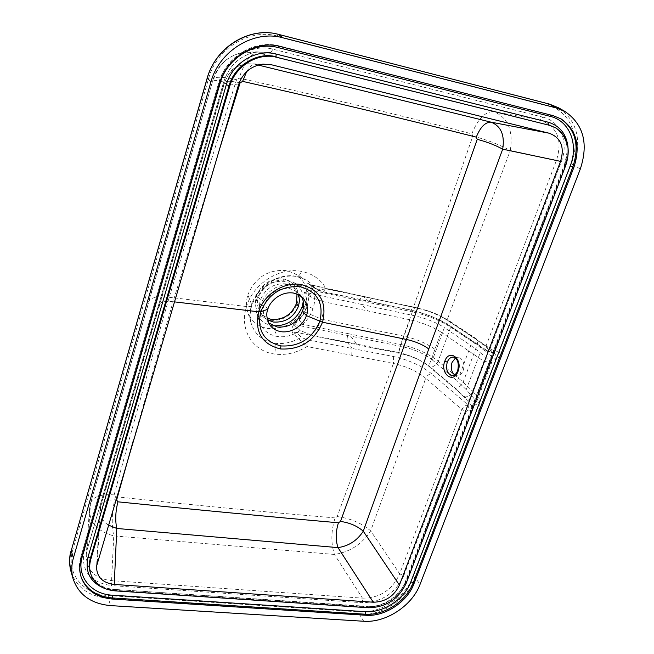 <?xml version="1.0" encoding="UTF-8"?>
<svg xmlns="http://www.w3.org/2000/svg" width="654" height="654" viewBox="0 0 654 654"><rect width="100%" height="100%" fill="white"/><g stroke="black" fill="none" stroke-linecap="round" stroke-linejoin="round"><path stroke-width="0.49" stroke-dasharray="3.27 2.45" d="M454.653 374.955L456.958 375.837C459.631 375.936 461.683 374.268 463.114 370.843C464.659 365.545 463.833 361.376 460.653 358.335L458.274 357.37L455.47 357.991M441.197 332.24L483.935 361.327L469.032 400.526L428.738 366.24L441.197 332.24C432.564 326.706 422.124 322.553 409.878 319.781L368.39 311.051L361.49 304.404L414.481 315.743C426.204 318.424 436.161 322.381 444.352 327.597L432.441 360.076L457.383 381.086L470.766 345.418L444.352 327.597M267.862 309.277L264.306 304.731C262.507 310.879 263.309 316.266 266.709 320.893L268.655 322.978M267.494 319.937L262.883 315.915C259.499 311.288 258.698 305.925 260.48 299.834L258.477 297.276C256.654 302.925 257.463 308.263 260.889 313.307L267.11 318.146M256.237 296.27C261.559 283.803 270.699 278.032 283.656 278.964C295.698 282.43 300.284 290.499 297.415 303.186C292.166 315.367 283.141 321.073 270.355 320.321C258.265 317.092 253.556 309.072 256.237 296.27L258.477 297.276C263.407 285.912 271.819 280.599 283.713 281.351L288.283 282.798L292.395 285.602L293.564 286.828L297.039 294.006M298.706 294.766L295.69 289.33L293.891 287.539L290.392 285.291L285.814 283.844C273.879 283.1 265.434 288.439 260.48 299.834M71.049 571.76C76.6 587.594 89.009 596.448 108.286 598.312L110.649 605.612M335.069 517.903C266.652 512.196 193.453 505.125 115.472 496.697L114.139 494.874C131.004 432.22 149.365 366.354 169.231 297.276C189.897 228.45 212.346 155.914 236.584 79.674L239.127 78.112C323.141 96.669 400.714 115.243 471.836 133.849L472.826 136.073L413.573 307.037L326.215 288.872C320.901 279.438 312.62 273.601 301.363 271.369C279.43 266.873 253.008 283.869 246.542 306.53C238.939 328.937 252.55 351.239 274.459 354.018C285.684 355.514 296.532 353.013 307.004 346.522L393.43 363.477L337.17 516.546L335.069 517.903C331.03 531.048 330.818 543.229 334.431 554.453L362.455 598.148L111.63 580.646C94.658 578.741 86.214 569.986 86.303 554.379L87.317 549.074L90.415 504.733L89.492 509.131C89.434 522.497 97.52 531.424 113.755 535.896L111.343 585.583L362.422 602.71C381.593 602.318 395.384 593.292 403.804 575.643L399.676 573.82C392.294 589.99 379.892 598.099 362.455 598.148L362.422 602.71M115.472 496.697C111.85 510.888 111.278 523.952 113.755 535.896L334.431 554.453C349.857 552.082 361.94 544.234 370.687 530.893L399.676 573.82L461.945 409.592C463.375 406.69 465.452 405.169 468.182 405.047L431.615 373.777C421.397 365.611 408.717 359.872 393.585 356.544L307.061 339.663L301.796 337.636L295.821 332.257L400.436 353.561C412.372 356.226 422.37 360.755 430.406 367.139L455.249 388.263L464.136 396.953L471.55 405.513L468.182 405.047L468.509 409.984L471.886 410.442L477.052 409.78L413.107 576.689C405.652 597.094 380.497 613.615 359.332 611.882L108.343 595.573C83.066 594.421 65.678 573.027 72.79 549.94L208.757 78.039L207.359 77.883M292.763 333.205L295.821 332.257C294.97 329.264 297.308 326.608 302.835 324.294L298.526 319.52C292.493 324.588 290.572 329.15 292.763 333.205L307.004 346.522L307.061 339.663M247.4 310.838C246.018 305.704 246.174 300.374 247.858 294.864L251.676 304.666C249.697 311.091 249.501 317.223 251.095 323.06L247.4 310.838C250.539 320.632 257.308 326.518 267.731 328.488C285.577 329.534 298.175 321.547 305.516 304.551L307.274 306.056L306.015 309.26L302.45 315.187L298.526 319.52M363.763 621.259L359.438 614.408C381.446 616.191 407.589 599.023 415.347 577.809L479.439 410.859L480.232 399.782C478.376 403.722 475.483 405.635 471.55 405.513L471.886 410.442M108.327 525.039C102.441 521.124 99.653 516.12 99.972 510.038L100.773 505.509C102.318 501.422 107.313 499.574 115.75 499.958M133.441 440.126L173.081 301.707L174.332 301.854M244.007 52.181L256.662 51.87C240.312 55.165 229.391 65.04 223.889 81.497L87.293 549.319L84.252 550.496L220.888 81.382L223.872 81.39C229.423 65.073 240.345 55.23 256.646 51.87L270.666 52.533L257.75 52.802L243.991 52.181C228.336 55.247 218.084 64.599 213.245 80.229L223.872 81.39L87.317 549.074L86.303 554.379M220.888 81.382C226.815 58.778 252.011 43.221 273.045 49.214L543 117.197L540.073 120.025C557.331 126.5 562.808 139.915 556.489 160.263L561.189 161.996L490.484 347.838L486.036 346.048L485.996 349.767L487.124 351.108L488.513 351.59L449.404 325.414C438.621 318.588 425.55 313.421 410.205 309.914L323.043 291.619L317.656 289.747L311.279 285.275L416.712 308.059C428.828 310.854 439.128 314.926 447.606 320.272L474.134 337.938L483.747 345.14L491.898 352.154L489.078 351.877L487.124 351.108L447.843 324.785L446.821 322.921L447.083 320.1C437.853 314.394 426.686 310.045 413.573 307.037L410.712 310.241L368.758 301.339L371.48 298.126M472.826 136.073C486.952 139.792 499.435 144.608 510.267 150.526C513.398 130.342 507.847 117.368 493.623 111.613L540.073 120.025L270.666 52.533L273.045 49.214M490.484 347.838L491.448 349.776L494.833 350.348L499.01 352.465L495.536 359.823L487.557 352.907L472.899 391.476L463.13 382.14L438.147 361.188C428.059 353.381 415.56 347.797 400.665 344.445L412.306 311.86C427.348 315.31 440.126 320.435 450.655 327.237L438.147 361.188C436.341 364.883 433.766 366.869 430.406 367.139M247.858 294.864C255.289 277.337 268.115 269.252 286.346 270.593L293.875 273.102C305.41 280.125 309.293 290.605 305.516 304.551M351.754 355.22L351.975 348.296L347.732 342.827C346.808 340.636 346.947 337.57 348.141 333.63L302.835 324.294C307.576 319.814 310.969 314.574 313.013 308.557C314.966 302.524 315.277 296.573 313.928 290.719L307.993 290.736C305.729 284.196 306.039 281.923 308.941 283.934L315.187 288.234L311.378 283.771L306.661 280.182L296.687 276.487C298.412 276.675 299.965 274.966 301.363 271.369M580.294 169.075L573.828 164.972L501.446 353.528L499.623 356.659L495.536 359.823L496.059 357.149L495.282 354.329L486.216 346.26L487.909 349.293L487.557 352.907L477.134 344.985L450.655 327.237C451.546 324.441 451.088 322.308 449.298 320.836L447.606 320.272M409.878 319.781L404.041 336.172L321.531 319.185C323.477 313.143 323.828 307.257 322.594 301.527L311.002 297.21C308.99 292.69 305.778 289.223 301.339 286.812L294.267 284.416C277.852 283.296 266.292 290.597 259.597 306.325L264.306 304.731C269.244 293.172 277.746 287.801 289.82 288.61L296.752 291.431L301.453 296.548M97.282 562.391L100.651 506.776L224.396 83.344C228.009 71.981 235.554 65.449 247.024 63.765L260.545 64.452M218.117 153.821L173.081 301.707C164.89 300.865 160.246 301.927 159.159 304.895L100.773 505.509L99.972 510.038L96.547 566.258M483.935 361.327L491.62 362.569L476.701 401.597L469.032 400.526M491.62 362.569L480.232 352.604L466.22 389.637L476.701 401.597M470.766 345.418L480.232 352.604M361.49 304.404L304.143 292.134C307.012 297.644 307.47 303.505 305.516 309.718C303.382 315.89 299.401 320.771 293.572 324.376L350.601 336.099L356.937 344.159L398.212 352.441C410.434 355.163 420.612 359.765 428.738 366.24M322.594 301.527L368.39 311.051M311.002 297.21L304.143 292.134M273.11 325.806L272.309 325.7C264.191 324.139 258.894 319.585 256.425 312.032L255.632 305.745L256.744 299.213C262.581 285.471 272.669 279.103 287.016 280.108L293.196 282.209C300.382 286.395 303.742 292.812 303.26 301.445M432.441 360.076C424.618 353.92 414.906 349.538 403.314 346.922L350.601 336.099M466.22 389.637L457.383 381.086M356.937 344.159L311.386 335.15L317.435 327.67L321.531 319.185L302.581 311.075M293.572 324.376L300.039 330.425L311.386 335.15M256.744 299.213L259.597 306.325L258.322 313.797L259.213 320.967C262.041 329.583 268.091 334.766 277.353 336.499C285.348 337.562 292.91 335.543 300.039 330.425M246.664 71.629C249.763 66.406 252.624 63.969 255.24 64.313L258.134 65.024M238.465 85.004L224.396 83.344L224.314 82.69C225.278 80.818 230.257 80.826 239.241 82.723M471.836 133.849C477.829 118.971 485.088 111.564 493.623 111.613L257.75 52.802C250.793 53.317 244.58 61.754 239.127 78.112M236.584 79.674C222.605 76.583 214.79 76.461 213.147 79.314L90.604 502.975L89.492 509.131L86.303 554.363M114.139 494.874C100.994 493.95 93.146 496.648 90.604 502.975L148.466 303.366M337.17 516.546C350.544 518.393 361.711 523.175 370.687 530.893L425.738 378.306L461.945 409.592L466.302 411.391L468.509 409.984M393.585 356.544L393.43 363.477C406.338 366.297 417.105 371.243 425.738 378.306C427.111 375.502 429.065 373.99 431.615 373.777M323.043 291.619L323.542 291.954L326.215 288.872C321.596 289.747 317.918 289.534 315.187 288.234L317.656 289.747M416.712 308.059L309.448 284.531L316.111 289.207C316.879 289.943 319.356 290.858 323.542 291.954L368.758 301.339L363.011 296.172C361.776 296.041 360.607 297.488 359.496 300.505L313.928 290.719L310.151 284.743L311.279 285.275L308.941 283.934M494.833 350.348L492.462 352.441L491.898 352.154L494.35 353.266M296.213 276.299C278.424 272.71 257.03 286.305 251.676 304.666L251.741 305.385C249.853 312.702 249.624 318.596 251.087 323.068C254.676 334.268 262.483 340.979 274.5 343.178C282.634 344.331 290.638 342.835 298.518 338.707L301.796 337.636M464.136 396.953C468.035 397.068 470.954 395.245 472.899 391.476L480.232 399.782L477.052 409.78L479.439 410.859M491.448 349.776L489.078 351.877L494.359 353.258M501.446 353.528L499.01 352.465L571.236 163.966C581.365 138.91 570.697 110.894 547.733 105.466L277.043 36.003C249.697 28.245 216.629 48.478 208.757 78.039M413.107 576.689L415.347 577.809L420.048 584.382M348.141 333.63L400.665 344.445C399.471 348.32 399.39 351.353 400.436 353.561M243.991 52.181L243.991 52.181C227.894 55.623 217.61 64.672 213.147 79.314L148.523 301.976C150.175 297.578 157.074 296.009 169.231 297.276L246.542 306.53C249.632 306.849 251.365 306.464 251.741 305.385C254.839 298.036 257.75 293.008 260.488 290.302L272.228 281.007C280.149 276.74 288.308 275.236 296.687 276.495L304.903 279.201M474.134 337.938L475.834 338.494C477.624 339.974 478.058 342.14 477.134 344.985L463.13 382.14C461.258 385.909 458.634 387.945 455.249 388.263M84.252 550.496C80.704 570.64 89.737 582.338 111.343 585.583M403.804 575.643L466.302 411.391M108.343 595.573L108.286 598.312L359.438 614.408L359.332 611.882M571.236 163.966L573.828 164.972C582.044 139.801 577.008 120.777 558.737 107.894M556.489 160.263L510.267 150.526L447.083 320.1L486.036 346.048L556.489 160.263M359.496 300.505L412.306 311.86C413.393 308.966 414.644 307.56 416.058 307.633L416.058 307.633C425.362 310.274 431.485 310.511 449.298 320.836L475.834 338.494L486.216 346.26L483.747 345.14M543 117.197C560.674 121.121 569.103 142.564 561.189 161.996M313.013 308.557L307.274 306.056L308.713 298.338L307.993 290.736M403.314 346.922L414.481 315.743M294.267 284.416L287.016 280.108M303.358 307.854L305.516 309.718M434.918 349.301C426.547 343.301 416.263 338.927 404.041 336.172L398.212 352.441M272.309 325.7L277.353 336.499M159.126 305.892L224.314 82.69C232.154 66.528 234.361 67.231 247.024 63.749M274.5 343.178C275.612 346.064 275.596 349.669 274.459 354.018M449.404 325.414L448.113 324.981C441.352 320.329 428.403 315.179 424.798 314.133L410.205 309.914M71.253 550.505L72.79 549.94M278.171 34.319L277.043 36.003M549.123 104.027L547.733 105.466M297.415 303.186L296.393 303.636M283.713 281.351L283.656 278.964M270.355 320.321L271.459 319.422M458.274 357.362L453.467 357.092L455.846 358.065C459.026 361.122 459.844 365.3 458.299 370.605C456.991 373.794 455.102 375.478 452.617 375.649M457.661 370.785L458.299 370.605M115.178 590.873L114.736 589.753C102.989 588.641 95.043 583.482 90.898 574.277M368.815 607.77L368.137 606.716L114.442 589.409L367.712 606.389L366.902 607.174L113.804 590.276L104.779 588.502M565.685 165.625L564.696 164.996L405.439 582.305C397.73 598.157 385.296 606.291 368.137 606.716L367.712 606.389C383.481 607.836 401.335 594.102 405.3 581.774L406.159 583.327M280.108 46.475L552.99 115.611M561.148 118.938L551.845 114.965L560.568 118.611M81.292 577.539L81.161 577.171C78.954 571.04 78.823 564.476 80.785 557.502L81.194 558.606M81.791 556.546L80.761 557.151L218.714 83.311L219.36 83.908M278.702 46.148L279.274 45.87C252.379 39.175 225.131 58.623 218.616 83.14L218.714 83.311C225.744 57.176 254.978 39.117 279.381 45.927L551.134 115.145M406.273 581.406L405.3 581.774L564.427 164.71C567.893 150.649 570.656 139.825 555.042 127.448L555.042 127.448C566.838 135.967 570.059 148.483 564.696 164.996L565.342 164.743L406.273 581.406C398.147 598.124 385.026 606.716 366.902 607.174M567.983 146.872L567.705 155.783L565.342 164.743M113.804 590.276L114.442 589.409C102.711 588.494 94.805 583.303 90.734 573.852M81.562 578.299L81.153 577.18C78.987 572.127 78.856 565.448 80.761 557.151L218.616 83.14L219.605 83.083M270.257 325.529L266.709 320.901M262.883 315.915L260.889 313.307M293.564 286.828L295.69 289.33M293.875 273.102L304.911 279.209M299.753 294.12L303.53 298.567M247.081 63.74L262.867 64.125M301.339 286.82L293.196 282.201M259.213 320.967L256.425 312.032M452.486 375.649L456.958 375.854"/><path stroke-width="0.98" d="M112.692 599.08C97.193 597.682 86.819 590.758 81.562 578.299C79.347 572.119 79.224 565.555 81.194 558.606L219.36 83.908C226.259 57.887 255.804 39.567 280.108 46.475L552.99 115.611L561.148 118.938C576.607 129.917 580.834 146.12 573.82 167.547L413.892 583.916C407.377 601.901 384.805 616.861 366.003 615.275L112.692 599.08L112.259 597.952C96.906 596.554 86.581 589.753 81.292 577.539M137.994 334.431L73.403 558.009C71.335 565.334 71.253 572.34 73.174 579.035C78.742 594.927 91.233 603.789 110.649 605.612L363.763 621.259C385.86 622.984 412.2 605.743 420.048 584.382L580.294 169.075C588.633 143.659 583.572 124.489 565.121 111.572L555.9 107.836L282.675 37.752C254.054 29.634 219.221 50.832 210.948 81.93L137.994 334.431M560.56 161.366L399.414 585.126C394.084 596.268 385.378 601.966 373.295 602.22L114.262 584.439C102.449 582.935 96.547 576.869 96.547 566.258L238.465 85.004C242.667 72.946 250.801 65.989 262.875 64.125L271.304 64.73L549.115 133.203C560.985 137.659 564.803 147.044 560.56 161.366L502.697 149.169L428.779 348.934L363.264 531.195C357.174 540.572 348.754 546.041 337.995 547.619C335.518 540.016 335.657 531.735 338.412 522.783C269.865 516.758 196.38 509.777 117.941 501.831L116.625 500.032L133.441 440.126M455.47 357.991L452.061 362.398C450.524 367.761 451.391 371.946 454.653 374.955M268.655 322.978L277.37 327.041C289.272 327.728 297.676 322.406 302.581 311.075L306.342 315.604C305.173 321.376 295.338 333.45 281.146 331.717L280.795 331.66C276.192 330.744 272.677 328.7 270.257 325.52C266.652 319.258 265.851 313.838 267.862 309.277L260.75 311.737C256.899 330.123 263.636 341.519 280.958 345.925C299.197 346.922 312.138 338.731 319.798 321.367C324.024 303.252 317.517 291.717 300.276 286.763L301.535 284.621C320.231 290.041 327.229 302.573 322.536 322.226L406.502 339.451L340.489 521.434L338.412 522.783M267.11 318.146L271.459 319.422C283.182 320.043 291.496 314.787 296.393 303.636L298.518 306.195C293.662 317.46 285.316 322.749 273.486 322.046L267.494 319.937M297.039 294.006L296.393 303.636M298.518 306.195L299.516 300.587L298.706 294.766M73.403 558.009L71.253 550.848C69.21 558.173 69.136 565.146 71.049 571.751L73.125 578.864M406.159 583.327L565.685 165.625C571.065 149.104 567.844 136.572 556.023 128.037L549.368 125.29L276.822 57.307C257.987 52.034 235.113 66.218 229.718 86.361L90.792 559.334C89.222 564.843 89.336 570.043 91.135 574.923C95.255 584.463 103.267 589.777 115.178 590.873L368.815 607.77C386.056 607.28 398.499 599.138 406.159 583.327M114.262 584.439L116.788 528.465L108.327 525.039M282.675 37.752L278.416 34.376C249.942 26.266 215.468 47.341 207.285 78.12L210.948 81.93M174.332 301.854L258.682 311.819C254.439 331.807 261.723 344.184 280.517 348.958C300.292 350.004 314.296 341.094 322.536 322.226L306.342 315.604C308.557 310.822 307.617 305.148 303.53 298.567L299.311 295.093L293.368 293.008C279.045 291.063 268.941 303.423 267.862 309.277M301.453 296.548C303.848 300.954 304.224 305.802 302.581 311.075M476.276 137.136C480.371 127.031 485.301 122.036 491.064 122.159C501.013 126.108 504.896 135.108 502.697 149.169C495.364 145.147 486.878 141.869 477.24 139.343L476.276 137.136C404.72 118.995 326.837 100.405 242.601 81.366L240.083 82.911L218.117 153.821M428.779 348.934C422.746 344.593 415.315 341.429 406.502 339.451L477.24 139.343M303.26 301.445L302.148 306.8C296.581 319.871 286.902 326.207 273.11 325.806M242.601 81.366L246.664 71.629M239.241 82.723L240.083 82.911M115.75 499.958L116.625 500.032M373.295 602.22L337.995 547.619L116.788 528.465C115.088 520.38 115.472 511.502 117.941 501.831M340.489 521.434C349.596 522.685 357.19 525.939 363.264 531.195L399.414 585.126M452.617 375.649L452.151 375.625C447.213 373.843 445.587 369.346 447.262 362.144L444.794 361.237C439.766 373.622 453.5 384.413 458.037 371.398L457.661 370.785M444.794 361.237C449.143 348.247 463.122 358.744 458.037 371.398M207.359 77.883L71.253 550.505M558.737 107.894L549.442 104.109L555.9 107.836M71.049 571.751C69.193 562.579 69.259 555.508 71.245 550.545L207.22 77.981C216.36 45.527 250.866 26.561 278.31 34.327L549.123 104.027M260.545 64.452L271.304 64.73M258.134 65.024L491.064 122.159L549.115 133.203M301.535 284.621C284.441 281.236 263.824 294.259 258.682 311.819L260.75 311.737C268.459 293.793 281.637 285.463 300.276 286.763M302.148 306.8L303.358 307.854M565.121 111.564L558.606 107.82L549.295 104.043L278.171 34.319M447.262 362.144C448.685 358.686 450.753 357.002 453.467 357.092C457.792 358.801 459.182 363.379 457.645 370.826C456.01 374.333 454.17 375.936 452.151 375.625M276.822 57.307L549.368 125.29M229.718 86.361L229.064 85.748C234.614 65.375 257.292 51.584 276.102 56.743L276.037 54.029L548.117 122.175C559.759 125.691 566.38 133.923 567.983 146.872M90.792 559.334L90.375 558.23L229.064 85.748L226.341 84.66C232.17 63.168 256.155 48.535 276.037 54.029M90.898 574.277L90.718 573.803C88.928 568.915 88.813 563.723 90.375 558.23L88.045 556.979L226.341 84.66M560.568 118.611C575.675 129.606 579.755 145.711 572.83 166.909L573.82 167.547M570.214 165.895C578.839 144.509 569.667 120.867 550.276 116.379L277.999 47.538C254.766 41.063 226.848 58.255 220.145 83.197L82.298 556.538C76.207 576.092 90.898 594.216 112.316 595.189L365.218 611.67C383.211 613.15 404.613 599.039 410.908 581.758L570.214 165.895L572.83 166.909L413.173 582.894L413.892 583.916M410.908 581.758L413.173 582.894C406.559 600.969 384.209 615.741 365.333 614.22L366.003 615.275M365.218 611.67L365.333 614.22L112.259 597.952L112.316 595.189M548.117 122.175L548.379 124.693L556.023 128.037M104.779 588.502C90.334 582.624 84.758 572.119 88.045 556.979M280.517 348.958L280.958 345.925M551.134 115.145L550.276 116.379M277.999 47.538L278.702 46.148M82.298 556.538L81.791 556.546M219.605 83.083L220.145 83.197M90.734 573.852L91.135 574.923"/></g></svg>
